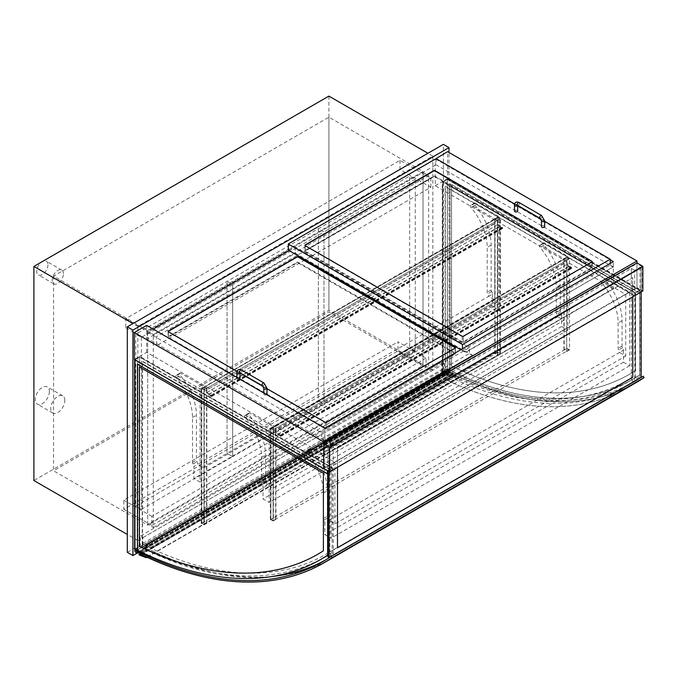 <?xml version="1.0" encoding="UTF-8"?>
<svg xmlns="http://www.w3.org/2000/svg" width="678" height="678" viewBox="0 0 678 678"><rect width="100%" height="100%" fill="white"/><g stroke="black" fill="none" stroke-linecap="round" stroke-linejoin="round"><path stroke-width="0.51" stroke-dasharray="3.39 2.54" d="M399.969 160.339L399.969 169.424L125.769 327.728L125.769 318.652L399.969 160.339L430.877 178.178L156.677 336.491L156.677 345.577L430.877 187.264L399.969 169.424M125.769 327.728L156.677 345.577M125.769 318.652L156.677 336.491M430.877 187.264L430.877 178.178M47.952 264.801A7.95 4.585 -60 0 1 44.477 272.793A7.95 4.585 -60 0 1 38.358 274.921A7.95 4.585 -60 0 1 38.358 265.751A7.95 4.585 -60 0 1 46.299 261.157A7.95 4.585 -60 0 1 47.952 264.801M63.401 273.717A7.95 4.585 120 0 0 61.757 270.081A7.95 4.585 120 0 0 53.808 274.666A7.95 4.585 120 0 0 53.808 283.845A7.95 4.585 120 0 0 59.927 281.717A7.95 4.585 120 0 0 63.401 273.717M49.35 391.477A9.933 5.738 -60 0 1 45.019 401.478A9.933 5.738 -60 0 1 37.358 404.139A9.933 5.738 -60 0 1 37.358 392.664A9.933 5.738 -60 0 1 47.299 386.935A9.933 5.738 -60 0 1 49.35 391.477M64.808 400.401A9.933 5.738 120 0 0 62.749 395.85A9.933 5.738 120 0 0 52.816 401.588A9.933 5.738 120 0 0 52.816 413.055A9.933 5.738 120 0 0 60.469 410.393A9.933 5.738 120 0 0 64.808 400.401M147.685 330.491L423.013 171.534L423.013 366.179L147.685 525.136L147.685 330.491L53.57 276.149L328.898 117.192L423.013 171.534M53.57 276.149L53.57 470.795L147.685 525.136M423.013 366.179L328.898 311.838L53.57 470.795M328.898 117.192L328.898 311.838M137.854 326.432L137.854 540.544L432.844 370.23L432.844 156.118L137.854 326.432L132.93 323.592M432.844 156.118L427.928 153.279M137.854 540.544L127.311 534.459M432.844 370.23L328.898 310.219L33.9 480.533M328.898 96.107L328.898 310.219M134.337 359.442L146.702 352.306L324.821 455.141L613.353 288.557L613.353 261.632M324.821 455.141L324.821 428.216M613.353 288.557L435.234 185.721L435.234 159.118M435.513 158.957L610.259 259.852M435.234 185.721L447.59 178.585L447.59 151.66M447.59 178.585L636.956 287.913L636.956 262.928L636.956 287.591L642.854 290.989M324.262 468.447L329.593 471.524L329.593 447.192L642.286 266.666L642.286 290.989L636.956 287.913L324.262 468.447L324.262 444.115L636.956 263.581L636.956 287.913L323.974 468.608L134.617 359.281L139.676 356.357L139.676 546.307L142.482 547.926L142.482 361.23L332.406 470.879L332.406 467.634L139.676 356.357M146.702 352.306L146.702 325.381M426.098 358.069L151.897 516.373L151.897 525.458L426.098 367.154L426.098 358.069L398.003 341.848L398.003 350.933L123.803 509.237L123.803 500.161L398.003 341.848M426.098 367.154L398.003 350.933M151.897 516.373L123.803 500.161M151.897 525.458L123.803 509.237M492.542 294.074L492.542 306.083L498.728 309.651L498.728 216.545L475.405 203.078A1.593 0.915 -120 0 0 474.617 203.002A1.593 0.915 -120 0 0 474.905 205.248A41.722 24.086 60 0 1 491.143 245.046L491.143 289.938A1.983 1.144 -120 0 0 491.677 291.532A3.178 1.839 60 0 1 492.542 294.074L488.609 296.345L494.796 299.913L494.796 218.816L471.473 205.349A1.593 0.915 -120 0 0 470.676 205.273A1.593 0.915 -120 0 0 470.973 207.519A41.722 24.086 60 0 1 487.211 247.317L487.211 292.21A1.983 1.144 -120 0 0 487.745 293.803A3.178 1.839 60 0 1 488.609 296.345L197.832 464.227L204.01 467.795L494.796 299.913M200.078 388.96L204.01 386.689L180.695 373.231A1.593 0.915 -120 0 0 179.899 373.154A1.593 0.915 -120 0 0 180.187 375.392A41.722 24.086 60 0 1 196.425 415.199L196.425 460.091A1.983 1.144 -120 0 0 196.967 461.684A3.178 1.839 60 0 1 197.832 464.227L193.9 466.498L193.9 478.499L200.078 482.066L200.078 388.96L176.763 375.502A1.593 0.915 -120 0 0 175.966 375.426A1.593 0.915 -120 0 0 176.255 377.663A41.722 24.086 60 0 1 192.493 417.47L192.493 462.362A1.983 1.144 -120 0 0 193.035 463.955A3.178 1.839 60 0 1 193.9 466.498M204.01 467.795L204.01 386.689L201.205 388.316L204.01 389.935L201.764 388.638L201.764 523.272L497.601 352.467L499.847 353.772L204.01 524.569L201.764 523.272L201.764 388.316L494.796 218.816L497.601 217.519L499.847 218.816L497.601 220.435L500.415 218.816L497.601 217.189L494.796 218.816L497.601 220.435L497.601 224.655L502.101 227.249A0.797 0.458 60 0 1 502.101 228.545L499.288 226.927L502.101 228.223L502.101 227.571L497.321 224.816L497.321 220.596L495.076 219.299L494.796 223.359L494.796 218.816L498.728 216.545M498.728 309.651L200.078 482.066M492.542 306.083L193.9 478.499M623.463 350.195L623.463 362.205L629.65 365.773L629.65 292.125L606.327 278.666A1.593 0.915 -120 0 0 605.53 278.59A1.593 0.915 -120 0 0 605.827 280.828A41.722 24.086 60 0 1 622.065 320.635L622.065 346.06A1.983 1.144 -120 0 0 622.599 347.653A3.178 1.839 60 0 1 623.463 350.195L619.531 352.467L625.718 356.035L625.718 294.396L602.395 280.938A1.593 0.915 -120 0 0 601.598 280.861A1.593 0.915 -120 0 0 601.886 283.099A41.722 24.086 60 0 1 618.124 322.906L618.124 348.331A1.983 1.144 -120 0 0 618.667 349.924A3.178 1.839 60 0 1 619.531 352.467L328.754 520.348L334.932 523.916L625.718 356.035M331 464.549L334.932 462.277L311.617 448.819A1.593 0.915 -120 0 0 310.821 448.734A1.593 0.915 -120 0 0 311.109 450.98A41.722 24.086 60 0 1 327.347 490.787L327.347 516.212A1.983 1.144 -120 0 0 327.889 517.806A3.178 1.839 60 0 1 328.754 520.348L324.821 522.619L324.821 534.62L331 538.188L331 464.549L307.685 451.09A1.593 0.915 -120 0 0 306.888 451.006A1.593 0.915 -120 0 0 307.176 453.251A41.722 24.086 60 0 1 323.414 493.059L323.414 518.484A1.983 1.144 -120 0 0 323.957 520.077A3.178 1.839 60 0 1 324.821 522.619M334.932 523.916L334.932 462.277M629.65 292.125L625.718 294.396M629.65 365.773L331 538.188M623.463 362.205L324.821 534.62M561.655 314.516L561.655 326.516L567.842 330.084L567.842 256.445L544.519 242.978A1.593 0.915 -120 0 0 543.722 242.902A1.593 0.915 -120 0 0 544.019 245.148A41.722 24.086 60 0 1 560.257 284.946L560.257 310.38A1.983 1.144 -120 0 0 560.791 311.965A3.178 1.839 60 0 1 561.655 314.516L557.723 316.787L563.91 320.355L563.91 258.716L540.586 245.25A1.593 0.915 -120 0 0 539.79 245.173A1.593 0.915 -120 0 0 540.078 247.419A41.722 24.086 60 0 1 556.316 287.218L556.316 312.651A1.983 1.144 -120 0 0 556.858 314.236A3.178 1.839 60 0 1 557.723 316.787L266.946 484.668L273.124 488.236L563.91 320.355M269.191 428.869L273.124 426.598L249.809 413.131A1.593 0.915 -120 0 0 249.012 413.055A1.593 0.915 -120 0 0 249.301 415.3A41.722 24.086 60 0 1 265.539 455.099L265.539 480.533A1.983 1.144 -120 0 0 266.081 482.117A3.178 1.839 60 0 1 266.946 484.668L263.013 486.931L263.013 498.94L269.191 502.508L269.191 428.869L245.877 415.402A1.593 0.915 -120 0 0 245.08 415.326A1.593 0.915 -120 0 0 245.368 417.572A41.722 24.086 60 0 1 261.606 457.37L261.606 482.804A1.983 1.144 -120 0 0 262.149 484.389A3.178 1.839 60 0 1 263.013 486.931M273.124 488.236L273.124 426.598L275.938 428.216L275.938 432.437L280.429 435.03A0.797 0.458 60 0 1 280.429 436.327L277.624 434.708L280.429 436.005L280.429 435.352L275.658 432.598L275.658 428.377L273.404 427.081L273.124 431.14L273.124 426.598L563.91 258.716L566.715 260.335L566.715 264.556L571.207 267.149A0.797 0.458 60 0 1 571.207 268.446L568.401 266.827L571.207 268.124L571.207 267.471L566.435 264.717L566.435 260.496L564.189 259.199L563.91 263.259L563.91 258.716L566.715 257.42L568.961 258.716L566.715 260.335L569.528 258.716L566.715 257.089L563.91 258.716L567.842 256.445M567.842 330.084L269.191 502.508M561.655 326.516L263.013 498.94M329.593 447.192L324.262 444.115M642.286 266.666L636.956 263.581M329.593 471.524L642.286 290.989M323.694 468.447L636.956 287.591M462.481 350.356L610.259 265.039L613.353 266.827L465.574 352.145L462.481 350.356L462.481 348.738M610.259 263.42L610.259 265.039M613.353 266.827L465.574 352.467L460.794 349.712M436.073 158.635L436.073 164.796L613.353 267.149M544.637 221.316L540.858 219.13M517.67 205.739L514.67 204.01M592.004 268.124A0.797 0.458 0 0 0 592.004 267.471L434.954 176.805A0.797 0.458 0 0 0 433.827 176.805L305.151 251.089A0.797 0.458 0 0 0 305.151 251.741L462.201 342.415A0.797 0.458 0 0 0 463.328 342.415L592.004 268.124L592.004 261.962M288.294 250.114L436.073 164.796M321.728 432.92L469.507 347.602L469.507 353.441L472.6 355.23L324.821 440.547L321.728 438.759L321.728 432.92L147.541 332.356L153.16 329.11M321.728 438.759L469.507 353.441M289.142 250.606L295.32 247.038L469.507 347.602M237.046 371.375L240.02 373.095M263.106 386.426L266.988 388.664M472.6 355.23L324.821 440.87L147.541 338.517L295.32 253.199L472.6 355.552M295.32 247.038L295.32 253.199M168.152 331.542A0.797 0.458 0 0 0 168.33 332.034L168.33 337.22A0.797 0.458 0 0 0 168.33 337.873L325.381 428.538A0.797 0.458 0 0 0 326.508 428.538L455.175 354.255A0.797 0.458 0 0 0 455.175 353.602L298.134 262.928A0.797 0.458 0 0 0 297.006 262.928L168.33 337.22A0.797 0.458 180 0 1 168.33 336.576L297.006 262.284A0.797 0.458 180 0 1 298.134 262.284L455.175 352.958A0.797 0.458 180 0 1 455.175 353.602L326.508 427.894A0.797 0.458 180 0 1 325.381 427.894L168.33 337.22L168.33 331.381L168.33 336.576M147.541 332.356L147.541 338.517M514.492 211.061A1.593 0.915 180 0 1 515.466 210.214A1.593 0.915 180 0 1 517.204 210.417A1.593 0.915 180 0 1 517.67 211.061M544.637 226.638A1.593 0.915 0 0 0 544.171 225.986A1.593 0.915 0 0 0 542.442 225.791A1.593 0.915 0 0 0 541.459 226.638M266.657 394.638A1.593 0.915 180 0 1 264.886 394.943A1.593 0.915 180 0 1 263.81 394.071A1.593 0.915 180 0 1 264.793 393.223A1.593 0.915 180 0 1 266.522 393.426A1.593 0.915 180 0 1 266.988 394.071M239.681 379.061A1.593 0.915 180 0 1 237.91 379.366A1.593 0.915 180 0 1 236.842 378.502A1.593 0.915 180 0 1 237.817 377.654A1.593 0.915 180 0 1 239.554 377.849A1.593 0.915 180 0 1 240.02 378.502M304.973 245.411A0.797 0.458 0 0 0 305.151 245.902L462.201 336.568A0.797 0.458 0 0 0 463.328 336.568L592.004 262.284A0.797 0.458 0 0 0 592.182 261.793M463.328 341.763A0.797 0.458 180 0 1 462.201 341.763L305.151 251.089A0.797 0.458 180 0 1 305.151 250.445L433.827 176.153A0.797 0.458 180 0 1 434.954 176.153L592.004 266.827A0.797 0.458 180 0 1 592.004 267.471L463.328 341.763L463.328 336.568M168.33 332.034L325.381 422.699A0.797 0.458 0 0 0 326.508 422.699L455.175 348.416A0.797 0.458 0 0 0 455.362 347.924M135.32 549.629L140.236 546.79L141.414 547.468L136.49 550.307M140.236 546.79L140.236 536.12L142.905 537.654L142.905 545.053A1.975 1.144 60 0 1 144.033 546.587L143.55 546.671A1.983 1.144 -120 0 0 141.634 545.637A1.983 1.144 -120 0 0 141.414 547.468M442.87 373.425A1.983 1.144 60 0 1 443.09 371.595A1.983 1.144 60 0 1 445.005 372.62L445.488 372.544A1.975 1.144 -120 0 0 444.361 371.01L444.361 363.611L441.692 362.069L441.692 372.747L442.87 373.425L448.2 370.341A1.983 1.144 -120 0 0 450.404 371.959L450.828 372.663A5.449 3.144 60 0 1 447.031 371.451L447.031 369.663L448.2 370.341M441.692 372.747L447.031 369.663M444.361 371.01L142.905 545.053M444.361 363.611L142.905 537.654M441.692 362.069L140.236 536.12M447.031 371.451L134.897 551.655M445.488 372.544L144.033 546.587M450.828 372.663L140.6 551.773M450.404 371.959L139.71 551.333M445.005 372.62L143.55 546.671M452.023 372.544L453.006 373.112L453.09 374.256L458.692 376.985A0.797 0.458 60 0 1 458.226 377.409L451.37 374.739L451.141 374.061L452.158 374.468L452.023 372.544L446.683 375.629L447.666 376.197L447.336 371.603L145.88 545.654L146.211 550.239L141.134 553.172M447.336 371.603L452.929 374.248A0.797 0.458 -120 0 0 452.345 373.315L447.268 370.646A0.797 0.458 -120 0 0 446.734 370.925L446.531 373.502L145.075 547.544L145.278 544.976A0.797 0.458 60 0 1 145.812 544.688L150.889 547.358A0.797 0.458 60 0 1 151.474 548.29L145.88 545.654M446.531 373.502L444.946 372.747L143.49 546.79L145.075 547.544M444.946 372.747A1.788 1.034 -120 0 0 444.582 372.264L143.126 546.307A1.788 1.034 60 0 1 143.49 546.79M444.582 372.264L443.056 371.875L141.6 545.917L143.126 546.307M141.143 552.028L145.228 549.672L145.143 548.561L143.889 547.96A1.788 1.034 60 0 1 143.677 548.773L139.456 551.214M443.056 371.875A1.788 1.034 -120 0 0 443.031 373.519L448.37 370.434L450.472 371.654L445.132 374.731A1.788 1.034 -120 0 0 445.344 373.917L446.599 374.51L145.143 548.561M446.599 374.51L446.683 375.629M452.158 374.468L140.024 554.672M452.209 375.146L140.075 555.35M458.684 376.926L146.651 557.079M453.09 374.256L141.219 554.316M136.659 550.4L141.575 547.561A1.788 1.034 60 0 1 141.6 545.917M450.472 371.654A1.788 1.034 60 0 1 450.311 371.781A1.788 1.034 60 0 1 448.37 370.434M445.344 373.917L143.889 547.96M453.006 373.112L447.666 376.197M151.474 548.29L452.929 374.248L151.474 548.316M443.031 373.519L445.132 374.731M141.575 547.561L143.677 548.773M145.228 549.672L146.211 550.239M142.16 552.519L146.465 550.028L146.177 545.985A403.673 233.062 -120 0 0 326.016 554.257A403.673 233.062 -120 0 0 329.406 552.231L331.644 556.019M146.465 550.028A408.444 235.817 -120 0 0 272.412 576.461M325.72 559.901A408.444 235.817 -120 0 0 328.398 558.384A408.444 235.817 -120 0 0 331.83 556.341L331.695 556.104M633.099 381.977L630.862 378.188A403.673 233.062 60 0 1 627.472 380.214A403.673 233.062 60 0 1 447.633 371.942L447.921 375.985A408.444 235.817 -120 0 0 629.854 384.341A408.444 235.817 -120 0 0 633.286 382.299L331.83 556.341M630.862 378.188L329.406 552.231M447.633 371.942L146.177 545.985M447.921 375.985L453.26 372.908A408.444 235.817 -120 0 0 635.193 381.265A408.444 235.817 -120 0 0 643.253 376.231M636.006 382.672A410.071 236.758 60 0 1 453.362 374.29L453.362 374.256A410.029 236.732 -120 0 0 635.989 382.638A410.029 236.732 -120 0 0 644.083 377.587A410.029 236.732 60 0 1 635.989 382.638A410.029 236.732 60 0 1 453.362 374.256L453.26 372.908M627.896 387.358L627.87 387.324A410.029 236.732 60 0 1 627.565 387.502A410.029 236.732 60 0 1 444.929 379.121L149.66 549.629A410.071 236.758 -120 0 0 332.305 558.011A410.029 236.732 60 0 1 149.66 549.595M147.685 524.323L147.685 331.296L423.013 172.339L423.013 365.366L147.685 524.323L153.304 527.569L153.304 334.542L428.632 175.585L428.632 368.612L153.304 527.569M423.013 365.366L428.632 368.612M423.013 172.339L428.632 175.585M147.685 331.296L153.304 334.542M127.311 552.307L443.378 369.824L448.997 373.07L448.997 152.474M137.303 553.028L448.997 373.07M443.378 369.824L443.378 144.363M141.363 337.381L141.363 509.322L232.673 456.608L232.673 284.667L227.054 281.421L227.054 453.362L135.744 506.076L135.744 334.135L318.355 228.706L318.355 400.647L227.054 453.362L227.054 281.421L232.673 284.667L141.363 337.381L135.744 334.135M232.673 456.608L227.054 453.362L232.673 456.608L323.974 403.893L323.974 231.952L318.355 228.706L409.665 175.992L409.665 347.933L318.355 400.647L318.355 228.706L323.974 231.952L232.673 284.667L232.673 456.608M141.363 509.322L135.744 506.076M415.283 179.238L323.974 231.952L323.974 403.893L318.355 400.647L323.974 403.893L415.283 351.17L415.283 179.238L409.665 175.992M201.764 388.638L497.601 217.841L499.847 219.138L204.01 389.935L204.01 524.569L204.01 389.613L201.764 388.316M499.847 219.138L499.847 353.772L497.601 352.467L494.796 353.772L497.601 352.145L500.415 353.772L497.321 355.23L499.847 353.772L499.847 218.816M206.824 523.272L204.01 524.891L201.205 523.272L204.01 521.645L201.764 523.272L204.01 524.569L206.824 523.272L206.824 388.316L204.01 389.613M206.544 523.111L206.544 388.155M204.01 524.891L204.01 389.935L497.601 220.435L497.601 355.391M201.205 523.272L201.205 388.316M204.01 521.645L204.01 386.689L206.824 388.316L206.824 392.537L497.601 224.655M204.29 521.814L204.29 386.858M497.601 352.145L497.601 217.189M494.796 353.772L494.796 218.816M495.076 353.933L495.076 218.977M497.321 355.23L497.321 220.274M500.415 353.772L500.415 218.816M206.824 392.537L211.316 395.13A0.797 0.458 60 0 1 211.316 396.427L208.51 394.799L211.316 396.105L211.316 395.452L206.544 392.698L206.544 388.477L204.29 387.18L204.29 391.401L494.796 223.359M204.01 391.231L204.01 386.689M204.29 391.401L495.076 223.52M204.29 387.18L495.076 219.299M206.544 388.477L497.321 220.596M206.544 392.698L497.321 224.816M208.51 394.477L499.288 226.596M208.51 394.799L499.288 226.927M275.938 519.373L273.124 521.001L273.124 429.835L273.124 520.67L275.938 519.373L275.938 428.216L273.124 429.513L270.878 428.216L273.124 426.598L270.319 428.216L273.124 429.835L270.878 428.538L566.715 257.742L568.961 259.038L273.124 429.835L566.715 260.335L566.715 351.492L566.435 260.174M275.938 432.437L566.715 264.556M277.624 434.708L568.401 266.827M277.624 434.378L568.401 266.505M275.658 432.598L566.435 264.717M275.658 428.377L566.435 260.496M273.404 427.081L564.189 259.199M273.404 431.301L564.189 263.42M273.124 431.14L563.91 263.259M442.819 371.612L445.344 373.07L445.344 186.374L635.269 296.023L635.269 293.099L442.819 181.992L635.269 293.099L635.269 377.544A406.851 234.902 60 0 1 628.269 381.875A406.851 234.902 60 0 1 442.819 371.451L442.819 181.992L447.31 179.399L447.31 369.018L442.819 371.612L442.819 181.992L447.31 179.399L639.761 290.506L447.344 179.382L639.786 290.489L639.786 374.934A406.851 234.902 60 0 1 632.769 379.273A406.851 234.902 60 0 1 447.31 368.857L447.31 179.399L639.761 290.506L639.761 293.43L449.845 183.78L449.845 370.476L447.31 369.018M635.269 377.544L639.761 374.951L639.761 290.506L635.269 293.099L639.761 290.506L639.761 374.951A406.851 234.902 60 0 1 632.769 379.273A406.851 234.902 60 0 1 447.31 368.857L447.31 179.399M640.04 293.26L450.124 183.611L450.124 370.315L447.31 368.688L447.31 178.746L640.04 290.023L639.761 293.43M640.04 290.023L634.981 292.938L442.259 181.67L442.259 371.612L445.065 373.231L445.065 186.535L634.981 296.184L634.981 292.938M447.31 368.688L442.259 371.612M447.31 178.746L442.259 181.67M442.819 371.451L447.344 368.84L447.344 179.382M451.531 366.069A400.893 231.461 -120 0 0 629.786 374.112A400.893 231.461 -120 0 0 635.549 370.595L635.549 292.938L451.531 186.696L451.556 366.052A400.893 231.461 -120 0 0 629.811 374.095A400.893 231.461 -120 0 0 635.574 370.578L635.574 292.921L451.556 186.679L451.556 366.052M639.761 374.951L639.786 374.934A406.851 234.902 60 0 1 632.794 379.256A406.851 234.902 60 0 1 447.344 368.84M317.651 554.324L317.626 554.341A400.893 231.461 -120 0 0 317.651 554.324A400.893 231.461 -120 0 0 323.414 550.799L323.414 473.151L139.371 366.917M320.618 559.494A406.851 234.902 60 0 1 135.185 549.061L135.185 359.603L327.601 470.727M325.126 556.892A406.851 234.902 60 0 1 139.676 546.468L135.151 549.078L135.151 359.62M137.431 550.214A406.851 234.902 60 0 1 135.151 549.078M139.676 546.468L139.676 357.009L135.185 359.603L327.627 470.71L135.185 359.603L327.627 470.71L332.127 468.117L332.127 552.562L327.915 554.994M320.635 559.486A406.851 234.902 60 0 1 135.185 549.061L135.185 359.603L135.185 549.222L139.676 546.629L139.676 357.009L332.127 468.117L327.627 470.71M332.127 552.562A406.851 234.902 60 0 1 327.915 555.24M139.676 546.629L142.202 548.087L142.202 361.391L332.127 471.04L332.127 468.117L139.676 357.009L135.185 359.603M137.71 550.68L135.185 549.222M327.627 473.634L137.71 363.984L137.71 550.358M327.347 470.549L332.406 467.634M134.617 549.222L139.676 546.307M634.701 270.395L631.337 268.446L329.881 442.488L333.245 444.437L327.915 447.522L329.033 448.166L641.168 267.963L640.04 267.31L634.701 270.395L634.701 379.722L640.04 376.637L641.168 377.29L329.033 557.494L641.168 377.29L641.168 267.963L641.193 377.299M640.04 267.31L640.04 376.637M631.337 268.446L631.337 377.773L634.701 379.722M329.881 442.488L329.881 551.816L631.337 377.773M333.245 444.437L333.245 553.765L329.881 551.816M327.915 556.841L333.245 553.765M327.915 447.522L327.915 470.879M641.193 291.947L641.193 267.979L329.033 448.166L329.059 471.541M337.491 547.748L337.466 448.166L632.769 277.709L632.769 296.82M337.491 467.295L337.491 448.183M337.466 448.166L632.735 277.692L632.735 296.828M641.193 267.979L329.059 448.183M270.878 428.538L270.878 519.373L566.715 348.577L568.961 349.873L273.124 520.67L270.878 519.373L273.124 520.67L273.124 429.513M566.435 351.331L568.961 349.873L566.715 348.577L563.91 349.873L566.715 348.255L569.528 349.873L569.528 258.716M566.715 348.255L566.715 257.089M569.528 349.873L566.715 351.492M564.189 350.034L564.189 258.877M563.91 349.873L563.91 258.716M273.124 521.001L270.319 519.373L273.404 517.916L270.878 519.373L270.878 428.216M275.658 519.212L275.658 428.055M273.404 517.916L273.404 426.759M273.124 517.755L273.124 426.598M270.319 519.373L270.319 428.216M627.87 387.324L332.618 557.833M332.601 557.799A410.029 236.732 60 0 1 332.288 557.977L627.565 387.502M141.227 554.494L149.66 549.629M453.362 374.29L444.938 379.155A410.071 236.758 -120 0 0 627.269 387.714M415.283 351.17L409.665 347.933M192.493 417.47L196.425 415.199M176.255 377.663L180.187 375.392M176.763 375.502L180.695 373.231M193.035 463.955L196.967 461.684M192.493 462.362L196.425 460.091M474.905 205.248L470.973 207.519M491.143 245.046L487.211 247.317M475.405 203.078L471.473 205.349M491.677 291.532L487.745 293.803M491.143 289.938L487.211 292.21M323.957 520.077L327.889 517.806M323.414 518.484L327.347 516.212M323.414 493.059L327.347 490.787M307.176 453.251L311.109 450.98M307.685 451.09L311.617 448.819M622.599 347.653L618.667 349.924M622.065 346.06L618.124 348.331M622.065 320.635L618.124 322.906M605.827 280.828L601.886 283.099M606.327 278.666L602.395 280.938M261.606 457.37L265.539 455.099M245.368 417.572L249.301 415.3M245.877 415.402L249.809 413.131M262.149 484.389L266.081 482.117M261.606 482.804L265.539 480.533M544.019 245.148L540.078 247.419M560.257 284.946L556.316 287.218M544.519 242.978L540.586 245.25M560.791 311.965L556.858 314.236M560.257 310.38L556.316 312.651M592.004 266.827L592.004 262.284M463.328 336.246L463.328 342.415M462.201 336.246L462.201 342.415M305.151 245.58L305.151 251.741M305.151 250.445L305.151 245.902M433.827 176.153L433.827 176.805M434.954 176.153L434.954 176.805M168.33 331.703L168.33 337.873M297.006 262.284L297.006 262.928M298.134 262.284L298.134 262.928M455.175 352.958L455.175 348.416M455.175 348.085L455.175 354.255M326.508 422.377L326.508 428.538M325.381 422.377L325.381 428.538M514.492 205.222A1.593 0.915 180 0 1 515.466 204.375A1.593 0.915 180 0 1 517.204 204.578A1.593 0.915 180 0 1 517.67 205.222A1.593 0.915 180 0 1 517.645 205.375L517.306 205.214M519.119 202.553A1.593 0.915 -60 0 1 519.45 203.281A1.593 0.915 -60 0 1 518.323 205.222A1.593 0.915 -60 0 1 517.534 205.307M541.595 215.528A1.593 0.915 -60 0 1 541.925 216.257A1.593 0.915 -60 0 1 540.798 218.206A1.593 0.915 -60 0 1 540.01 218.282M544.637 220.799A1.593 0.915 0 0 0 544.171 220.147A1.593 0.915 0 0 0 541.925 220.147A1.593 0.915 0 0 0 541.459 220.799M263.81 388.231A1.593 0.915 180 0 1 264.276 387.587A1.593 0.915 180 0 1 266.522 387.587A1.593 0.915 180 0 1 266.988 388.231M262.361 385.714A1.593 0.915 120 0 0 263.149 385.638A1.593 0.915 120 0 0 264.276 383.689A1.593 0.915 120 0 0 263.945 382.968M239.885 372.739A1.593 0.915 120 0 0 240.673 372.663A1.593 0.915 120 0 0 241.8 370.713A1.593 0.915 120 0 0 241.47 369.985M239.656 372.646L240.02 372.815A1.593 0.915 0 0 0 240.02 372.663A1.593 0.915 0 0 0 239.554 372.01A1.593 0.915 0 0 0 237.817 371.815A1.593 0.915 0 0 0 236.842 372.663M462.201 336.568L462.201 341.763M326.508 422.699L326.508 427.894M325.381 422.699L325.381 427.894M452.345 373.315L150.889 547.358M447.268 370.646L145.812 544.688M446.734 370.925L145.278 544.976M451.319 374.07L139.965 553.824M451.37 374.739L139.236 554.951M458.226 377.409L146.092 557.613M458.692 376.985L146.702 557.104M211.316 395.452L502.101 227.571M211.316 396.105L502.101 228.223M211.316 396.427L502.101 228.545M211.316 395.13L502.101 227.249M280.429 435.03L571.207 267.149M280.429 436.327L571.207 268.446M280.429 436.005L571.207 268.124M280.429 435.352L571.207 267.471M61.757 270.081L46.299 261.157M53.808 283.845L38.358 274.921M62.749 395.85L47.299 386.935M52.816 413.055L37.358 404.139M179.899 373.154L175.966 375.426M474.617 203.002L470.676 205.273M310.821 448.734L306.888 451.006M605.53 278.59L601.598 280.861M249.012 413.055L245.08 415.326M543.722 242.902L539.79 245.173M592.233 261.632L592.233 267.802M304.922 245.25L304.922 251.419M168.102 331.381L168.102 337.542M455.413 347.763L455.413 353.924M263.81 392.994L263.81 394.071M236.842 378.502L236.842 377.426M592.233 261.962L592.233 267.149M304.922 245.58L304.922 250.767M455.413 348.085L455.413 353.28M168.102 331.703L168.102 336.898M443.09 371.595L141.634 545.637M446.895 370.62L145.439 544.663M451.141 374.061L139.956 553.723M458.531 377.4L147.016 557.248M450.311 371.781L139.49 551.231M627.472 380.214L326.016 554.257M635.193 381.265L629.854 384.341M328.398 558.384L323.067 561.469M211.519 396.121L502.296 228.24M211.714 396.461L502.491 228.588M280.828 436.369L571.605 268.488M280.633 436.022L571.41 268.141M628.269 381.875L632.794 379.256"/><path stroke-width="1.02" d="M427.928 153.279L328.898 96.107L33.9 266.42L132.93 323.592M127.311 534.459L33.9 480.533L33.9 266.42M610.259 259.852L613.353 261.632L324.821 428.216L146.702 325.381L134.337 332.517L323.694 441.844L636.956 260.988L447.59 151.66L435.513 158.957M323.694 443.785L329.593 447.192L329.593 471.846L323.694 468.447L323.694 443.785L636.956 262.928L636.956 260.988M327.915 554.994L327.627 470.71L327.627 555.155L327.627 470.71L327.347 473.795L327.347 470.549L323.694 468.769L323.694 441.844M323.694 468.769L134.337 359.442L134.337 332.517M329.593 471.846L642.854 290.989L642.854 266.335L329.593 447.192M636.956 262.928L642.854 266.335M462.481 348.738L462.481 344.517L610.259 259.199L610.259 263.42M610.259 259.199L544.637 221.316M540.858 219.13L517.67 205.739M514.67 204.01L436.073 158.635L288.294 243.953L288.294 250.114L460.794 349.712M592.004 261.31A0.797 0.458 180 0 1 592.004 261.962L463.328 336.246A0.797 0.458 180 0 1 462.201 336.246L305.151 245.58A0.797 0.458 180 0 1 305.151 244.928L433.827 170.636A0.797 0.458 180 0 1 434.954 170.636L592.004 261.31L434.954 170.966A0.797 0.458 0 0 0 433.827 170.966L305.151 245.25A0.797 0.458 0 0 0 304.973 245.411M288.294 243.953L462.481 344.517M153.16 329.11L289.142 250.606M266.988 388.664L325.381 422.377A0.797 0.458 0 0 0 326.508 422.377L455.175 348.085A0.797 0.458 0 0 0 455.175 347.441L298.134 256.767A0.797 0.458 0 0 0 297.006 256.767L168.33 331.059A0.797 0.458 0 0 0 168.33 331.703L237.046 371.375M240.02 373.095L263.106 386.426M514.492 205.222A1.593 0.915 180 0 0 515.466 206.07A1.593 0.915 180 0 0 517.204 205.875A1.593 0.915 180 0 0 517.645 205.375L517.67 211.061A1.593 0.915 180 0 1 516.077 211.985A1.593 0.915 180 0 1 514.492 211.061L514.492 205.222C514.814 202.239 516.365 201.349 519.119 202.553A1.593 0.915 -60 0 0 517.534 203.468A1.593 0.915 -60 0 0 517.534 205.307L517.534 205.146M541.459 220.799L541.459 226.638A1.593 0.915 0 0 0 543.053 227.554A1.593 0.915 0 0 0 544.637 226.638L544.637 220.799A1.593 0.915 0 0 1 543.053 221.714A1.593 0.915 0 0 1 541.459 220.799L540.01 218.282A1.593 0.915 -60 0 1 540.01 216.443A1.593 0.915 -60 0 1 541.595 215.528L519.119 202.553M263.81 392.994L263.81 388.231A1.593 0.915 180 0 0 265.403 389.155A1.593 0.915 180 0 0 266.988 388.231L266.988 394.071A1.593 0.915 180 0 1 266.657 394.638M266.988 388.231L263.945 382.968A1.593 0.915 120 0 0 262.361 383.884A1.593 0.915 120 0 0 262.361 385.714L239.885 372.739A1.593 0.915 120 0 1 239.885 370.908A1.593 0.915 120 0 1 241.47 369.985C238.724 368.781 237.181 369.671 236.842 372.663A1.593 0.915 0 0 0 237.817 373.51A1.593 0.915 0 0 0 239.554 373.307A1.593 0.915 0 0 0 239.995 372.807L240.02 378.502A1.593 0.915 180 0 1 239.681 379.061M455.362 347.924A0.797 0.458 0 0 0 455.175 347.763L298.134 257.089A0.797 0.458 0 0 0 297.006 257.089L168.33 331.381A0.797 0.458 0 0 0 168.152 331.542M136.49 550.307L134.897 549.875L135.32 549.629M136.075 550.544A1.983 1.144 -120 0 0 138.27 552.163L138.693 552.875A5.449 3.144 60 0 1 134.897 551.655L134.897 549.875M140.6 551.773L138.693 552.875M139.71 551.333L138.27 552.163M146.651 557.079L146.558 557.189A0.797 0.458 60 0 1 146.092 557.613L139.236 554.951L139.015 554.265L140.024 554.672L139.888 552.748L141.143 552.028M141.219 554.316L146.558 557.13M139.456 551.214L138.337 551.858A1.788 1.034 60 0 1 138.185 551.985A1.788 1.034 60 0 1 136.236 550.646L136.659 550.4M141.134 553.172L140.956 554.468M140.871 553.324L139.888 552.748M138.337 551.858L136.236 550.646M272.412 576.461A408.444 235.817 -120 0 0 325.72 559.901M331.118 556.435L331.949 557.791L644.083 377.587L643.253 376.231L331.118 556.435A408.444 235.817 60 0 1 323.067 561.469A408.444 235.817 60 0 1 141.134 553.112L142.16 552.519M627.269 387.714A410.071 236.758 -120 0 0 627.582 387.536L636.006 382.672A410.071 236.758 60 0 0 644.1 377.621L331.966 557.825A410.071 236.758 60 0 1 323.881 562.876A410.071 236.758 60 0 1 141.227 554.494L141.227 554.46A410.029 236.732 -120 0 0 323.855 562.842A410.029 236.732 -120 0 0 331.949 557.791A410.029 236.732 60 0 1 323.855 562.842A410.029 236.732 60 0 1 141.227 554.46L141.134 553.112M448.997 152.474L448.997 147.609L443.378 144.363L127.311 326.838L127.311 552.307L132.93 555.553L137.303 553.028M127.311 326.838L132.93 330.084L132.93 555.553M448.997 147.609L132.93 330.084M139.397 366.934L139.371 546.29A400.893 231.461 -120 0 0 317.626 554.341A400.893 231.461 -120 0 0 323.389 550.816L323.389 473.159L139.371 366.917L139.371 546.29M139.397 546.273A400.893 231.461 -120 0 0 317.643 554.333M327.601 555.172A406.851 234.902 60 0 1 320.609 559.503L320.635 559.486A406.851 234.902 60 0 0 327.627 555.155A406.851 234.902 60 0 1 320.635 559.486A406.851 234.902 60 0 1 320.618 559.494M320.609 559.503A406.851 234.902 60 0 1 137.431 550.214M327.915 555.24A406.851 234.902 60 0 1 325.126 556.892L320.635 559.486M137.71 550.358L137.431 550.841L134.617 549.222L134.617 359.603M327.347 473.795L137.431 364.145L137.431 550.841M327.915 470.879L327.915 556.841L329.059 557.511L641.193 377.299L641.193 291.947M329.033 471.524L329.033 557.494L329.033 471.524M632.735 296.828L632.769 377.299L337.491 547.782L337.491 467.295M632.735 377.29L337.491 547.748M632.769 296.82L632.769 377.299M329.059 471.541L329.059 557.511M627.582 387.536A410.071 236.758 -120 0 0 627.896 387.358L332.618 557.833A410.071 236.758 -120 0 1 332.305 558.011L323.881 562.876M644.1 377.621L331.966 557.825M139.965 553.824L139.185 554.273M540.01 218.282L517.534 205.307M541.595 215.528L544.637 220.799M263.81 388.231L262.361 385.714M241.47 369.985L263.945 382.968M236.842 377.426L236.842 372.663M139.956 553.723L139.015 554.265M147.016 557.248L146.397 557.613M139.49 551.231L138.185 551.985"/></g></svg>
